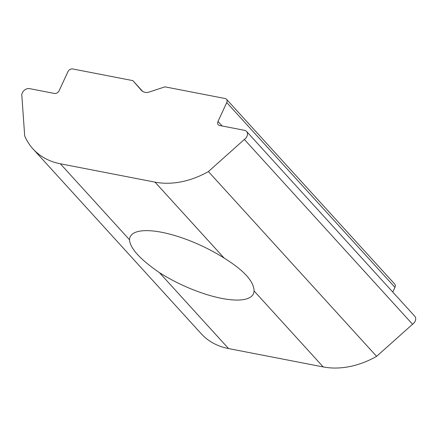 <?xml version="1.0" encoding="UTF-8"?>
<svg xmlns="http://www.w3.org/2000/svg" width="437" height="437" viewBox="0 0 437 437"><rect width="100%" height="100%" fill="white"/><g stroke="black" fill="none" stroke-linecap="round" stroke-linejoin="round"><path stroke-width="0.66" d="M224.148 258.092C243.961 270.432 253.935 281.395 254.077 290.971A67.888 21.883 24.8 0 1 253.405 293.828A67.888 21.883 24.8 0 1 221.881 298.422A67.888 21.883 24.8 0 1 159.412 272.617C140.053 259.283 130.079 248.325 129.483 239.733A67.888 21.883 24.8 0 1 130.155 236.876A67.888 21.883 24.8 0 1 161.679 232.282A67.888 21.883 24.8 0 1 224.148 258.092L155.009 182.136L60.344 163.777A79.867 60.093 137.7 0 1 32.993 148.908A79.867 60.093 137.7 0 1 24.696 135.94L21.926 96.643A5.992 4.507 -42.3 0 0 21.85 96.091A5.992 4.507 137.7 0 1 23.904 90.623A5.992 4.507 137.7 0 1 29.514 88.624L54.379 93.447A3.993 3.004 -42.3 0 0 59.175 90.639L67.893 71.766A3.993 3.004 137.7 0 1 72.689 68.959L132.859 80.626L141.457 90.388A9.985 7.511 -42.3 0 0 141.522 90.454A9.985 7.511 -42.3 0 0 149.481 91.945L164.951 86.848L225.115 98.516A3.993 3.004 137.7 0 1 226.486 99.259A3.993 3.004 137.7 0 1 226.737 102.569L218.019 121.442A3.993 3.004 -42.3 0 0 218.276 124.753A3.993 3.004 -42.3 0 0 219.642 125.495L244.512 130.319A5.992 4.507 137.7 0 1 246.566 131.433A5.992 4.507 137.7 0 1 246.949 136.399A5.992 4.507 137.7 0 1 244.354 139.447L208.405 171.566A79.867 60.093 137.7 0 1 155.009 182.136M246.566 131.433L414.768 316.23A5.992 4.507 137.7 0 1 415.15 321.195A5.992 4.507 137.7 0 1 412.555 324.243L244.354 139.447M412.555 324.243L376.612 356.363A79.867 60.093 137.7 0 1 323.211 366.927L228.551 348.573A79.867 60.093 137.7 0 1 201.195 333.704L32.993 148.908M142.713 91.453L132.859 80.626M226.486 99.259L394.687 284.055A3.993 3.004 137.7 0 1 394.944 287.366L392.77 292.063M376.612 356.363L208.405 171.566M323.211 366.927L254.077 290.971M228.551 348.573L159.412 272.617M394.944 287.366L226.737 102.569M222.154 125.982L218.019 121.442M129.483 239.733L60.344 163.777"/></g></svg>
